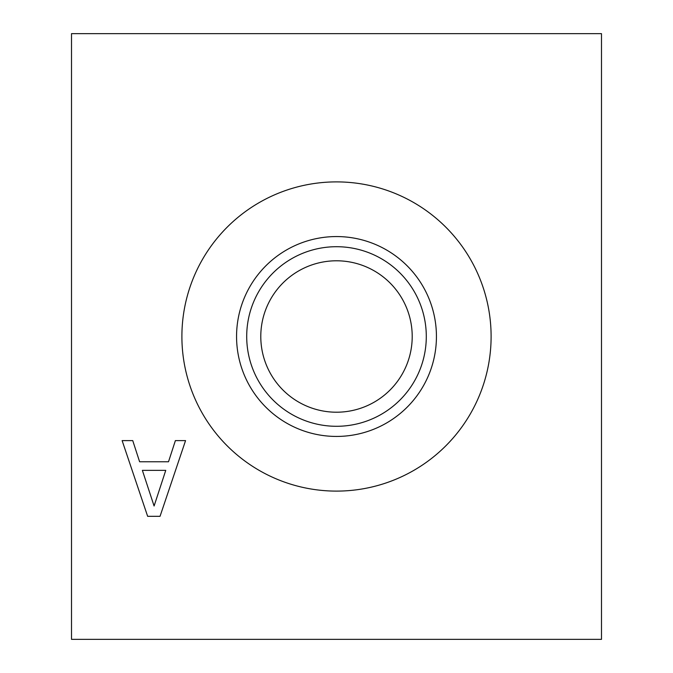 <?xml version="1.0" encoding="UTF-8"?>
<svg xmlns="http://www.w3.org/2000/svg" width="673" height="673" viewBox="0 0 673 673"><rect width="100%" height="100%" fill="white"/><g stroke="black" fill="none" stroke-linecap="round" stroke-linejoin="round"><path stroke-width="1.01" d="M601.494 33.65L601.494 639.35L71.506 639.35L71.506 33.65L601.494 33.65M154.092 506.012L165.751 470.36L142.373 470.36L154.092 506.012M175.384 440.605L185.563 440.605L160.039 516.317L147.648 516.317L122.124 440.605L132.741 440.605L139.614 461.771L168.511 461.771L175.384 440.605M181.895 336.5A154.605 154.605 0 0 1 413.802 202.607A154.605 154.605 0 0 1 413.802 470.393A154.605 154.605 0 0 1 181.895 336.5M260.788 336.5A75.713 75.713 0 0 1 374.356 270.933A75.713 75.713 0 0 1 374.356 402.067A75.713 75.713 0 0 1 260.788 336.5M236.56 336.5A99.941 99.941 0 0 1 386.47 249.952A99.941 99.941 0 0 1 386.47 423.048A99.941 99.941 0 0 1 236.56 336.5M246.705 336.5A89.795 89.795 0 0 1 381.398 258.735A89.795 89.795 0 0 1 381.398 414.265A89.795 89.795 0 0 1 246.705 336.5"/></g></svg>
